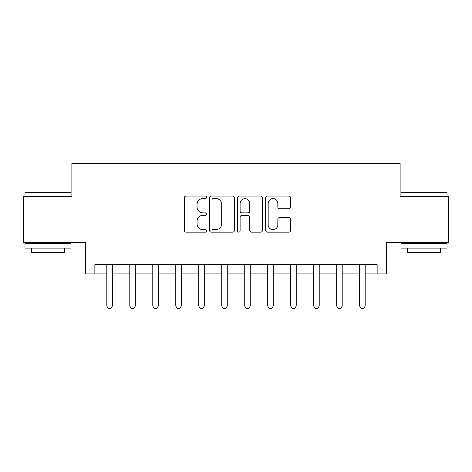<?xml version="1.0" encoding="UTF-8"?>
<svg xmlns="http://www.w3.org/2000/svg" width="472" height="472" viewBox="0 0 472 472"><rect width="100%" height="100%" fill="white"/><g stroke="black" fill="none" stroke-linecap="round" stroke-linejoin="round"><path stroke-width="0.71" d="M206.577 197.331A1.263 1.263 0 0 0 205.314 196.063L186.133 196.063A1.805 1.805 0 0 0 184.328 197.868L184.328 230.36A1.805 1.805 0 0 0 186.133 232.165L205.314 232.165A1.263 1.263 0 0 0 206.577 230.902A1.263 1.263 0 0 0 205.314 229.64L202.83 229.64A5.776 5.776 0 0 1 197.054 223.864L197.054 221.156A5.776 5.776 0 0 1 202.83 215.38L205.314 215.38A1.263 1.263 0 0 0 206.577 214.117A1.263 1.263 0 0 0 205.314 212.854L202.83 212.854A5.776 5.776 0 0 1 197.054 207.078L197.054 204.37A5.776 5.776 0 0 1 202.83 198.594L205.314 198.594A1.263 1.263 0 0 0 206.577 197.331M288.752 208.789A1.805 1.805 0 0 0 290.557 206.984L290.557 197.868A1.805 1.805 0 0 0 288.752 196.063L267.453 196.063A1.805 1.805 0 0 0 265.647 197.868L265.647 230.36A1.805 1.805 0 0 0 267.453 232.165L288.752 232.165A1.805 1.805 0 0 0 290.557 230.36L290.557 219.35A1.805 1.805 0 0 0 288.752 217.545L279.636 217.545A1.805 1.805 0 0 0 277.831 219.35L277.831 224.814A4.826 4.826 0 0 1 273.005 229.64A4.826 4.826 0 0 1 268.173 224.814L268.173 203.42A4.826 4.826 0 0 1 273.005 198.594A4.826 4.826 0 0 1 277.831 203.42L277.831 206.984A1.805 1.805 0 0 0 279.636 208.789L288.752 208.789M94.86 273.884L94.86 264.686L377.14 264.686L377.14 273.884L386.338 273.884L386.338 242.62L448.4 242.62L448.4 196.647L400.126 196.647L400.126 163.542L71.874 163.542L71.874 196.647L23.6 196.647L23.6 242.62L85.662 242.62L85.662 273.884L106.814 273.884M234.419 197.868A1.805 1.805 0 0 0 232.613 196.063L211.314 196.063A1.805 1.805 0 0 0 209.509 197.868L209.509 230.36A1.805 1.805 0 0 0 211.314 232.165L232.613 232.165A1.805 1.805 0 0 0 234.419 230.36L234.419 197.868M239.387 196.063L260.686 196.063A1.805 1.805 0 0 1 262.491 197.868L262.491 230.36A1.805 1.805 0 0 1 260.686 232.165L251.57 232.165A1.805 1.805 0 0 1 249.765 230.36L249.765 217.185A1.805 1.805 0 0 0 247.959 215.38L241.912 215.38A1.805 1.805 0 0 0 240.106 217.185L240.106 230.902A1.263 1.263 0 0 1 238.844 232.165A1.263 1.263 0 0 1 237.581 230.902L237.581 197.868A1.805 1.805 0 0 1 239.387 196.063M112.33 273.884L129.8 273.884M135.316 273.884L152.786 273.884M158.303 273.884L175.773 273.884M181.289 273.884L198.759 273.884M204.276 273.884L221.746 273.884M227.262 273.884L244.738 273.884M250.254 273.884L267.724 273.884M273.241 273.884L290.711 273.884M296.227 273.884L313.697 273.884M319.214 273.884L336.683 273.884M342.2 273.884L359.67 273.884M365.186 273.884L377.14 273.884M213.303 198.594A1.263 1.263 0 0 0 212.04 199.857L212.04 228.377A1.263 1.263 0 0 0 213.303 229.64L215.916 229.64A5.776 5.776 0 0 0 221.692 223.864L221.692 204.37A5.776 5.776 0 0 0 215.916 198.594L213.303 198.594M249.765 203.509A4.826 4.826 0 0 0 244.933 198.682A4.826 4.826 0 0 0 240.106 203.509L240.106 211.049A1.805 1.805 0 0 0 241.912 212.854L247.959 212.854A1.805 1.805 0 0 0 249.765 211.049L249.765 203.509M112.531 264.686L112.419 265.052A1.841 1.841 0 0 0 112.33 265.606L112.33 306.062L110.95 308.458L108.194 308.458L106.814 306.062L106.814 265.606A1.841 1.841 0 0 0 106.725 265.052L106.613 264.686M106.814 306.062L112.33 306.062M135.517 264.686L135.405 265.052A1.841 1.841 0 0 0 135.316 265.606L135.316 306.062L133.936 308.458L131.181 308.458L129.8 306.062L129.8 265.606A1.841 1.841 0 0 0 129.712 265.052L129.599 264.686M129.8 306.062L135.316 306.062M158.503 264.686L158.391 265.052A1.841 1.841 0 0 0 158.303 265.606L158.303 306.062L156.922 308.458L154.167 308.458L152.786 306.062L152.786 265.606A1.841 1.841 0 0 0 152.698 265.052L152.586 264.686M152.786 306.062L158.303 306.062M181.49 264.686L181.378 265.052A1.841 1.841 0 0 0 181.289 265.606L181.289 306.062L179.915 308.458L177.153 308.458L175.773 306.062L175.773 265.606A1.841 1.841 0 0 0 175.69 265.052L175.572 264.686M175.773 306.062L181.289 306.062M204.482 264.686L204.364 265.052A1.841 1.841 0 0 0 204.276 265.606L204.276 306.062L202.901 308.458L200.14 308.458L198.759 306.062L198.759 265.606A1.841 1.841 0 0 0 198.677 265.052L198.559 264.686M198.759 306.062L204.276 306.062M25.529 192.051L70.399 192.051L70.953 192.6L24.981 192.6L25.529 192.051M47.967 248.136L24.981 248.136L24.981 243.54L70.953 243.54L70.953 248.136L47.967 248.136M64.516 248.136L64.516 252.367L31.417 252.367L31.417 248.136M401.601 192.051L446.471 192.051L447.019 192.6L401.047 192.6L401.601 192.051M424.033 248.136L401.047 248.136L401.047 243.54L447.019 243.54L447.019 248.136L424.033 248.136M440.582 248.136L440.582 252.367L407.483 252.367L407.483 248.136M227.469 264.686L227.351 265.052A1.841 1.841 0 0 0 227.262 265.606L227.262 306.062L225.887 308.458L223.126 308.458L221.746 306.062L221.746 265.606A1.841 1.841 0 0 0 221.663 265.052L221.545 264.686M221.746 306.062L227.262 306.062M250.455 264.686L250.337 265.052A1.841 1.841 0 0 0 250.254 265.606L250.254 306.062L248.874 308.458L246.113 308.458L244.738 306.062L244.738 265.606A1.841 1.841 0 0 0 244.649 265.052L244.531 264.686M244.738 306.062L250.254 306.062M273.441 264.686L273.323 265.052A1.841 1.841 0 0 0 273.241 265.606L273.241 306.062L271.86 308.458L269.099 308.458L267.724 306.062L267.724 265.606A1.841 1.841 0 0 0 267.636 265.052L267.518 264.686M267.724 306.062L273.241 306.062M296.428 264.686L296.31 265.052A1.841 1.841 0 0 0 296.227 265.606L296.227 306.062L294.847 308.458L292.085 308.458L290.711 306.062L290.711 265.606A1.841 1.841 0 0 0 290.622 265.052L290.51 264.686M290.711 306.062L296.227 306.062M319.414 264.686L319.302 265.052A1.841 1.841 0 0 0 319.214 265.606L319.214 306.062L317.833 308.458L315.078 308.458L313.697 306.062L313.697 265.606A1.841 1.841 0 0 0 313.609 265.052L313.496 264.686M313.697 306.062L319.214 306.062M342.401 264.686L342.288 265.052A1.841 1.841 0 0 0 342.2 265.606L342.2 306.062L340.819 308.458L338.064 308.458L336.683 306.062L336.683 265.606A1.841 1.841 0 0 0 336.595 265.052L336.483 264.686M336.683 306.062L342.2 306.062M365.387 264.686L365.275 265.052A1.841 1.841 0 0 0 365.186 265.606L365.186 306.062L363.806 308.458L361.05 308.458L359.67 306.062L359.67 265.606A1.841 1.841 0 0 0 359.581 265.052L359.469 264.686M359.67 306.062L365.186 306.062M24.981 196.647L24.981 192.6M35.459 243.54L35.459 242.62M60.469 243.54L60.469 242.62M70.953 196.647L70.953 192.6M401.047 196.647L401.047 192.6M411.531 243.54L411.531 242.62M436.541 243.54L436.541 242.62M447.019 196.647L447.019 192.6"/></g></svg>
